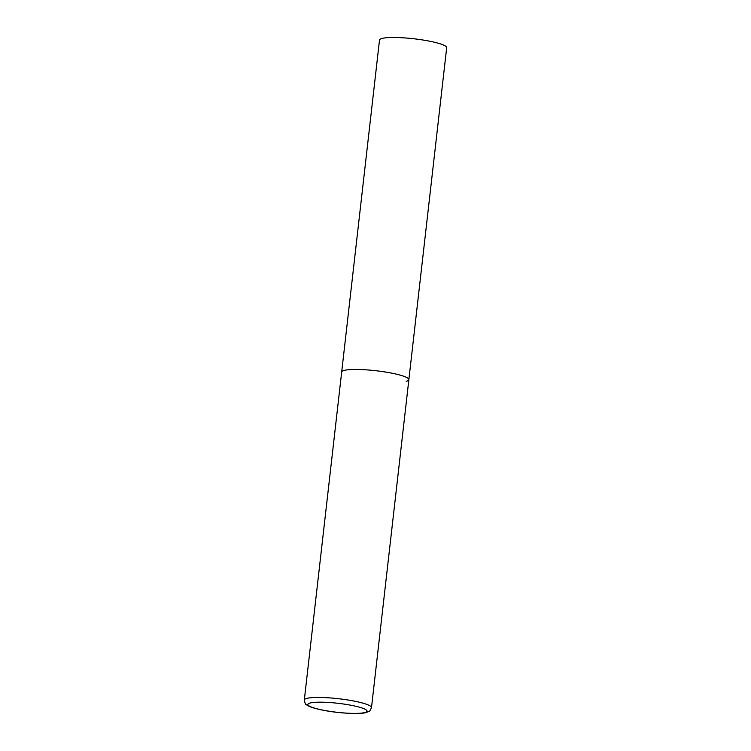 <?xml version="1.0" encoding="UTF-8"?>
<svg xmlns="http://www.w3.org/2000/svg" width="751" height="751" viewBox="0 0 751 751"><rect width="100%" height="100%" fill="white"/><g stroke="black" fill="none" stroke-linecap="round" stroke-linejoin="round"><path stroke-width="1.13" d="M408.863 379.649L446.685 47.688A33.804 5.135 6.5 0 0 420.081 39.578A33.804 5.135 6.5 0 0 382.175 38.404A33.804 5.135 6.5 0 0 379.508 40.038L304.315 699.979A33.804 5.135 -173.5 0 1 351.027 700.514A33.804 5.135 -173.5 0 1 371.492 707.63L408.863 379.649A33.804 5.135 -173.5 0 0 388.398 372.524A33.804 5.135 -173.5 0 0 341.686 371.998A33.804 5.135 6.5 0 1 344.352 370.365A33.804 5.135 6.5 0 1 382.259 371.548A33.804 5.135 6.5 0 1 408.863 379.649A33.804 5.135 6.5 0 1 406.197 381.283M325.896 710.69A29.749 4.515 -173.5 0 0 364.657 712.596A29.749 4.515 -173.5 0 0 348.999 704.889A29.749 4.515 -173.5 0 0 310.238 702.983A29.749 4.515 -173.5 0 0 325.896 710.69M371.492 707.63C368.985 712.877 370.036 710.737 365.606 712.661C360.142 714.229 340.579 713.459 325.652 710.699C315.373 708.813 309.018 706.832 306.558 704.785C305.723 704.945 304.972 703.349 304.315 699.979"/></g></svg>
